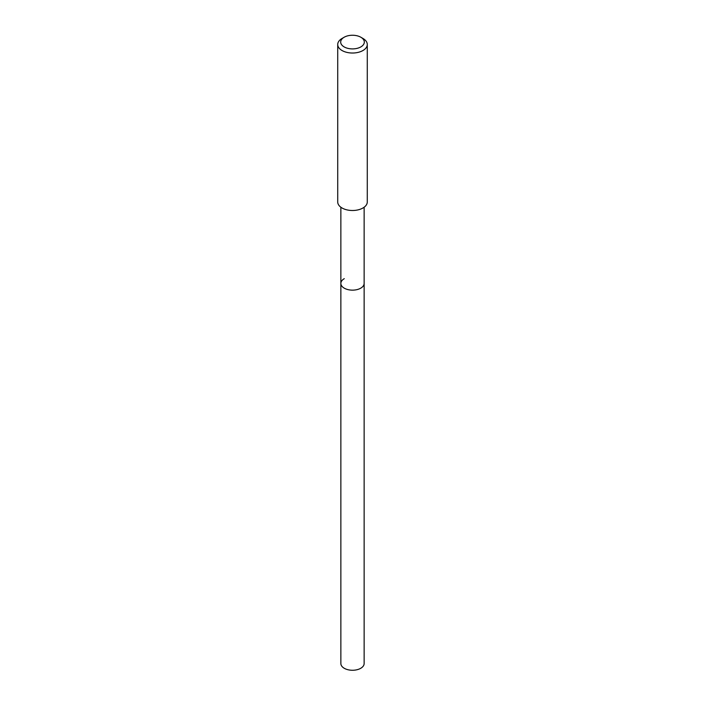 <?xml version="1.0" encoding="UTF-8"?>
<svg xmlns="http://www.w3.org/2000/svg" width="705" height="705" viewBox="0 0 705 705"><rect width="100%" height="100%" fill="white"/><g stroke="black" fill="none" stroke-linecap="round" stroke-linejoin="round"><path stroke-width="1.06" d="M340.859 207.226L340.859 663.546A11.641 6.724 0 0 0 348.05 669.75A11.641 6.724 0 0 0 360.731 668.296A11.641 6.724 0 0 0 364.141 663.546L364.141 283.419A11.641 6.724 180 0 1 360.731 288.178A11.641 6.724 180 0 1 348.05 289.632A11.641 6.724 180 0 1 340.859 283.419A11.641 6.724 180 0 1 344.269 278.669M340.859 283.419A11.641 6.724 0 0 0 348.05 289.632A11.641 6.724 0 0 0 360.731 288.178A11.641 6.724 0 0 0 364.141 283.419L364.141 207.226M337.721 44.485L337.721 201.965A14.779 8.53 0 0 0 346.842 209.852A14.779 8.53 0 0 0 362.952 208.001A14.779 8.53 0 0 0 367.279 201.965L367.279 44.485A14.779 8.53 180 0 1 362.952 50.522A14.779 8.53 180 0 1 346.842 52.373A14.779 8.53 180 0 1 337.721 44.485A14.779 8.53 180 0 1 342.048 38.458L344.137 37.25A11.826 6.83 180 0 1 360.863 37.25A11.826 6.83 180 0 1 360.863 46.9A11.826 6.83 180 0 1 344.137 46.9A11.826 6.83 180 0 1 344.137 37.25L342.048 38.458M360.863 37.25L362.952 38.458A14.779 8.53 180 0 1 367.279 44.485"/></g></svg>

